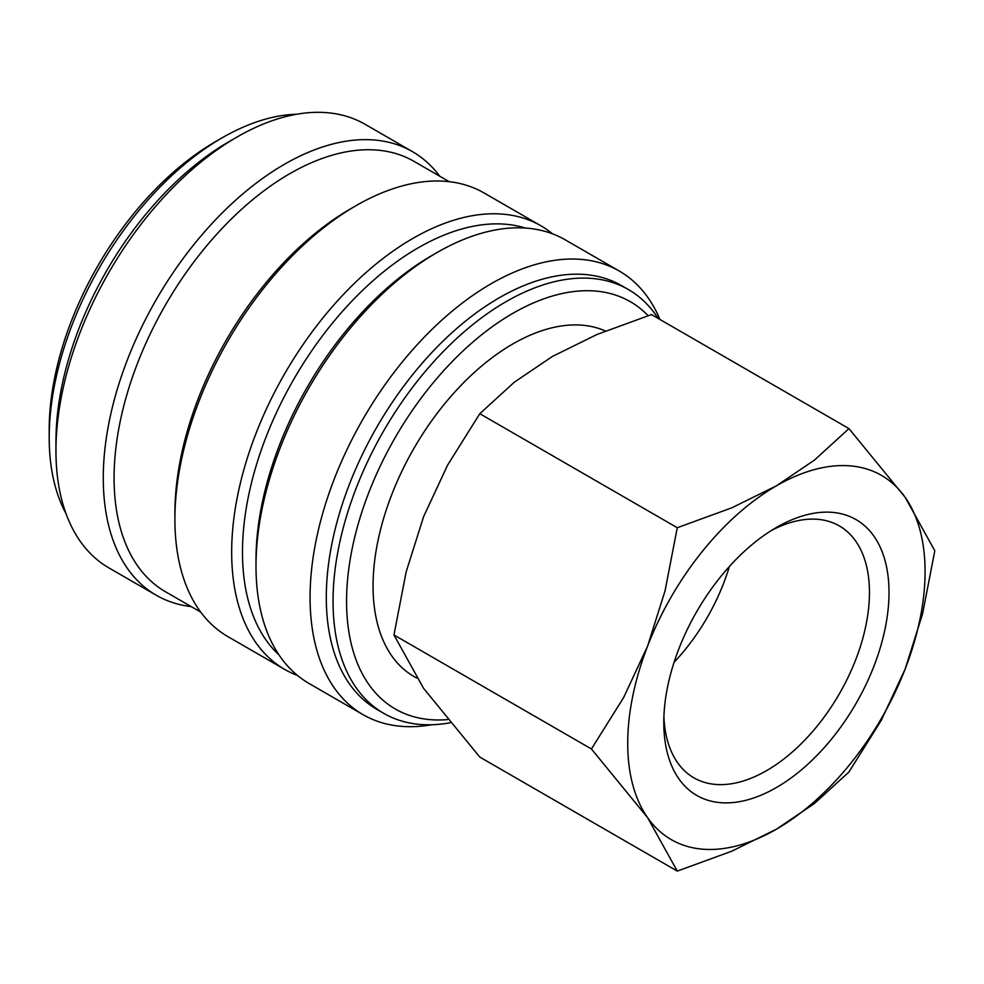 <?xml version="1.0" encoding="UTF-8"?>
<svg xmlns="http://www.w3.org/2000/svg" width="984" height="984" viewBox="0 0 984 984"><rect width="100%" height="100%" fill="white"/><g stroke="black" fill="none" stroke-linecap="round" stroke-linejoin="round"><path stroke-width="1.48" d="M658.198 318.472A244.672 141.266 120 0 0 628.395 289.542A244.672 141.266 120 0 0 439.848 355.101A244.672 141.266 120 0 0 333.047 601.335A244.672 141.266 120 0 0 383.723 713.339A244.672 141.266 120 0 0 450.106 722.785M648.124 315.667A235.114 135.743 120 0 0 462.099 351.805A235.114 135.743 120 0 0 346.565 601.335A235.114 135.743 120 0 0 447.486 719.599M628.395 289.542L621.642 285.643A244.672 141.266 120 0 0 433.095 351.19A244.672 141.266 120 0 0 326.294 597.423A244.672 141.266 120 0 0 376.97 709.439L383.723 713.339M659.956 319.48A256.147 147.883 120 0 0 619.268 271.03A256.147 147.883 120 0 0 421.878 339.652A256.147 147.883 120 0 0 310.071 597.423A256.147 147.883 120 0 0 363.121 714.691A256.147 147.883 120 0 0 431.607 724.765M619.268 271.03L565.197 239.813A256.147 147.883 120 0 0 437.13 252.494L431.718 255.619A248.497 143.467 120 0 0 256 559.97L256 566.218A256.147 147.883 120 0 0 309.05 683.474L363.121 714.691M525.394 228.054A248.497 143.467 120 0 0 340.612 313.465A248.497 143.467 120 0 0 242.482 552.159A248.497 143.467 120 0 0 278.964 654.877M552.454 233.786A256.147 147.883 120 0 0 540.868 225.767A256.147 147.883 120 0 0 343.49 294.388A256.147 147.883 120 0 0 231.67 552.159A256.147 147.883 120 0 0 284.72 669.428A256.147 147.883 120 0 0 297.463 675.442M540.868 225.767L484.103 192.987A256.147 147.883 120 0 0 356.023 205.681L350.624 208.792A248.497 143.467 120 0 0 174.906 513.144L174.906 519.392A256.147 147.883 120 0 0 227.956 636.648L284.72 669.428M449.221 181.683L414.043 161.376A248.497 143.467 120 0 0 222.556 227.944A248.497 143.467 120 0 0 114.082 478.027A248.497 143.467 120 0 0 165.546 591.79L200.724 612.097M439.7 176.185A256.147 147.883 120 0 0 412.456 151.634A256.147 147.883 120 0 0 215.078 220.256A256.147 147.883 120 0 0 103.271 478.027A256.147 147.883 120 0 0 156.321 595.283A256.147 147.883 120 0 0 191.203 606.599M412.456 151.634L365.15 124.316A256.147 147.883 120 0 0 237.083 137.01L228.965 141.684A244.672 141.266 120 0 0 55.953 441.349L55.953 450.721A256.147 147.883 120 0 0 109.015 567.977L156.321 595.283M296.664 114.242A244.672 141.266 120 0 0 222.212 137.785L215.447 141.684A235.114 135.743 120 0 0 49.2 429.651L49.2 437.449A244.672 141.266 120 0 0 66.039 513.709M591.433 748.972L647.632 817.704L677.275 871.098L731.788 851.197L776.401 829.204A210.268 121.401 120 0 0 905.157 669.022A210.268 121.401 120 0 0 925.083 571.679A210.268 121.401 120 0 0 905.157 497.338A210.268 121.401 120 0 0 776.401 485.825L731.788 507.83L677.275 527.719L665.049 590.843L647.632 646.008A210.268 121.401 120 0 0 627.718 743.363A210.268 121.401 120 0 0 647.632 817.704A210.268 121.401 120 0 0 776.401 829.204L814.494 803.448L848.958 771.973L881.221 720.423L905.157 669.022L922.574 613.844L934.8 550.732L905.157 497.338L848.958 428.606L814.494 460.069L776.401 485.825A210.268 121.401 120 0 0 647.632 646.008L623.696 697.422L591.433 748.972L393.957 634.963L406.171 571.839L423.6 516.662L447.523 465.26L479.798 413.711L514.263 382.235L552.356 356.479L596.968 334.486L651.482 314.585L848.958 428.606M677.275 871.098L479.798 757.077L423.6 688.357L393.957 634.963M771.394 530.499A145.423 83.96 -60 0 1 839.34 525.923A145.423 83.96 -60 0 1 869.45 592.503A145.423 83.96 -60 0 1 805.97 738.861A145.423 83.96 -60 0 1 693.904 777.815A145.423 83.96 -60 0 1 663.905 716.696M663.794 722.527A159.248 91.942 -60 0 1 776.388 527.486A159.248 91.942 -60 0 1 889.007 592.503A159.248 91.942 -60 0 1 776.401 787.544A159.248 91.942 -60 0 1 663.794 722.527M416.576 678.013L413.993 676.512A197.649 114.119 -60 0 1 373.059 586.034A197.649 114.119 -60 0 1 455.42 391.337A197.649 114.119 -60 0 1 605.431 331.005M729.378 566.513A145.423 83.96 -60 0 1 674.077 662.293M479.798 413.711L677.275 527.719M222.212 137.785A244.672 141.266 120 0 0 49.2 437.449M237.083 137.01A256.147 147.883 120 0 0 55.953 450.721M356.023 205.681A256.147 147.883 120 0 0 174.906 519.392M437.13 252.494A256.147 147.883 120 0 0 256 566.218"/></g></svg>
